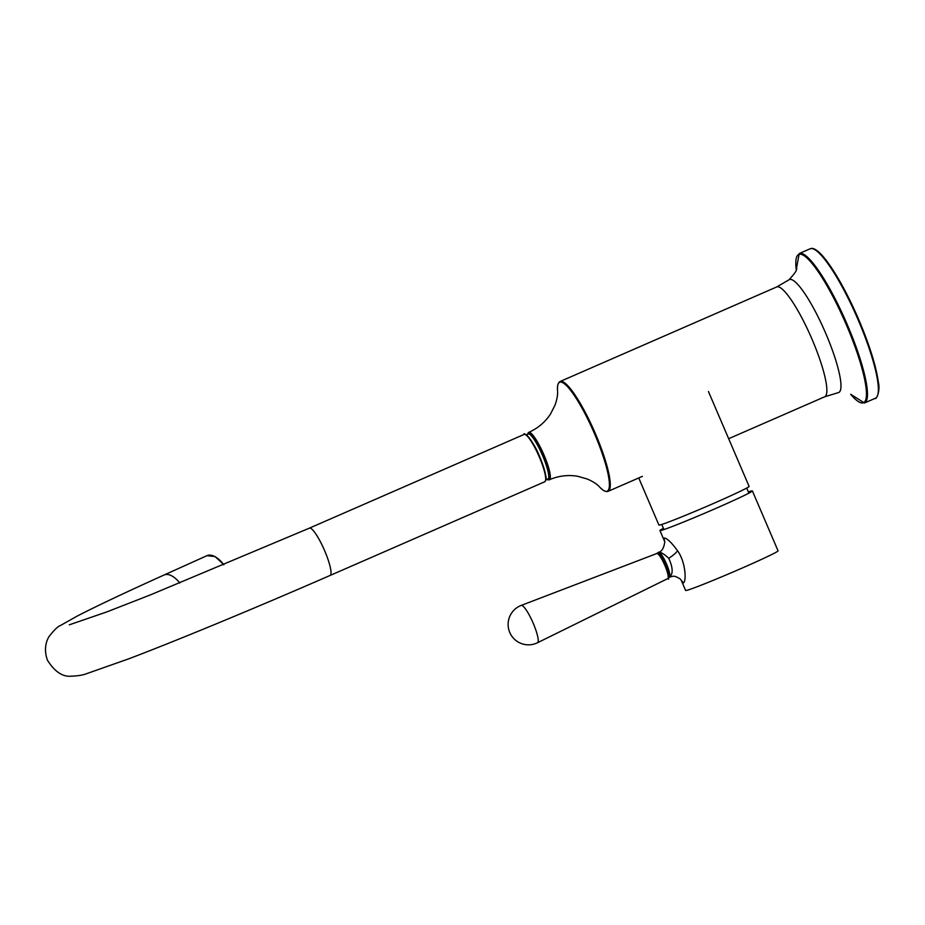<?xml version="1.0" encoding="UTF-8"?>
<svg xmlns="http://www.w3.org/2000/svg" width="925" height="925" viewBox="0 0 925 925"><rect width="100%" height="100%" fill="white"/><g stroke="black" fill="none" stroke-linecap="round" stroke-linejoin="round"><path stroke-width="1.39" d="M638.736 477.959L658.924 525.065A49.06 1.677 -23.2 0 0 715.649 502.518A49.06 1.677 -23.2 0 0 749.111 486.411L708.446 391.529M668.659 577.027A13.586 2.602 -113.6 0 0 669.342 577.188A13.586 2.602 -113.6 0 0 669.423 577.165A13.586 2.602 -113.6 0 0 666.462 563.88A13.586 2.602 -113.6 0 0 658.635 552.225L658.554 552.248C664.347 551.404 665.468 539.125 664.3 540.697L664.138 537.968C667.179 538.338 671.643 542.605 677.551 550.757C685.772 562.088 686.535 581.617 683.402 582.912L681.401 580.611M669.342 577.188C673.273 574.182 673.076 567.869 668.74 558.261C664.069 554.017 660.704 552.005 658.635 552.225A13.586 2.602 -113.6 0 0 658.554 552.248A13.586 2.602 -113.6 0 0 658.057 553.601M681.32 580.426L685.622 590.462A50.285 1.711 -23.2 0 0 686.604 590.393A50.285 1.711 -23.2 0 0 736.959 570.32A50.285 1.711 -23.2 0 0 778.064 550.849L752.383 490.921A50.285 1.711 -23.2 0 0 751.389 490.99A50.285 1.711 -23.2 0 0 748.36 491.903M663.422 528.314A50.285 1.711 -23.2 0 0 659.941 530.534A50.285 1.711 -23.2 0 0 660.924 530.476A50.285 1.711 -23.2 0 0 711.279 510.392A50.285 1.711 -23.2 0 0 752.383 490.921M537.344 642.794A20.362 3.897 -113.6 0 0 537.506 642.736A20.362 3.897 -113.6 0 0 533.182 623.184A20.362 3.897 -113.6 0 0 521.318 605.378A20.362 3.897 -113.6 0 0 521.214 605.413L656.831 553.508A13.69 2.613 -113.6 0 0 656.773 553.532M669.018 576.448A12.233 2.336 -113.6 0 0 669.099 576.425A12.233 2.336 -113.6 0 0 666.439 564.481A12.233 2.336 -113.6 0 0 659.386 553.982A12.233 2.336 -113.6 0 0 659.317 554.006A12.233 2.336 -113.6 0 0 659.247 554.052M537.506 642.736L667.781 578.587A13.69 2.613 -113.6 0 0 664.751 565.175A13.69 2.613 -113.6 0 0 656.9 553.485A13.69 2.613 -113.6 0 0 656.831 553.508L656.993 553.451C657.848 551.369 661.028 556.179 666.52 567.881C668.983 577.027 669.399 580.599 667.781 578.587A13.69 2.613 -113.6 0 1 667.677 578.634M543.449 455.135A25.819 4.937 66.4 0 1 548.895 479.948L546.513 479.508L549.392 479.74C558.712 475.785 568.193 474.641 577.813 476.306L587.225 479C592.358 481.185 596.255 483.613 598.949 486.307A59.42 11.366 -113.6 0 0 594.659 434.056A59.42 11.366 -113.6 0 0 568.493 387.772A59.42 11.366 -113.6 0 0 557.613 391.61L557.625 391.645A59.42 11.366 -113.6 0 1 568.493 387.772A59.42 11.366 -113.6 0 1 594.659 434.056A59.42 11.366 -113.6 0 1 598.949 486.296L598.926 486.272C602.568 490.458 605.621 492.146 608.083 491.337L642.424 476.352L608.083 491.337C605.621 492.146 602.568 490.458 598.926 486.272L598.949 486.307C596.255 483.613 592.358 481.185 587.225 479L577.813 476.306C568.193 474.641 558.712 475.785 549.392 479.74A25.819 4.937 66.4 0 0 543.946 454.915A25.819 4.937 66.4 0 1 549.392 479.74L548.895 479.948A25.819 4.937 66.4 0 0 543.449 455.135A25.819 4.937 66.4 0 0 528.244 432.623A25.819 4.937 66.4 0 1 543.449 455.135M546.71 479.428A25.01 4.787 -113.6 0 0 542.559 455.493A25.01 4.787 -113.6 0 0 527.146 434.588A25.01 4.787 -113.6 0 1 542.559 455.493A25.01 4.787 -113.6 0 1 546.71 479.428M595.434 433.733A59.928 11.458 66.4 0 1 608.083 491.337A59.928 11.458 66.4 0 0 595.434 433.733A59.928 11.458 66.4 0 0 560.134 381.482A59.928 11.458 66.4 0 1 595.434 433.733M847.265 324.629A81.539 15.598 66.4 0 1 864.47 403.011L850.642 394.258A80.891 15.471 -113.6 0 0 866.378 391.414A80.891 15.471 -113.6 0 0 846.421 324.976A80.891 15.471 -113.6 0 0 809.999 261.07A80.891 15.471 -113.6 0 0 796.252 269.614A80.891 15.471 -113.6 0 1 809.999 261.07A80.891 15.471 -113.6 0 1 846.421 324.976A80.891 15.471 -113.6 0 1 866.378 391.414A80.891 15.471 -113.6 0 1 850.653 394.258L864.47 403.011L875.362 398.259A81.539 15.598 -113.6 0 0 858.157 319.877A81.539 15.598 -113.6 0 0 810.127 248.79C818.937 244.339 841.195 278.795 858.747 319.599C869.454 344.909 875.975 365.664 878.311 381.863C880.773 392.188 875.42 400.375 875.362 398.259A81.539 15.598 -113.6 0 0 858.157 319.877A81.539 15.598 -113.6 0 0 810.127 248.79C818.937 244.339 841.195 278.795 858.747 319.599C869.454 344.909 875.975 365.664 878.311 381.863C880.773 392.188 875.42 400.375 875.362 398.259L864.47 403.011A81.539 15.598 66.4 0 0 847.265 324.629A81.539 15.598 66.4 0 0 799.235 253.542A81.539 15.598 66.4 0 1 847.265 324.629M788.956 279.836A61.617 11.782 66.4 0 1 825.701 333.289A61.617 11.782 66.4 0 1 838.2 392.663A61.617 11.782 66.4 0 0 825.701 333.289A61.617 11.782 66.4 0 0 788.956 279.836C794.91 273.453 797.442 269.545 796.552 268.134C797.442 269.545 794.91 273.453 788.956 279.836L776.711 286.947A59.928 11.458 66.4 0 1 812.011 339.197A59.928 11.458 66.4 0 1 824.661 396.802L838.2 392.663L824.661 396.802A59.928 11.458 66.4 0 0 812.011 339.197A59.928 11.458 66.4 0 0 776.711 286.947L788.956 279.836M528.73 432.403A25.819 4.937 66.4 0 1 543.946 454.915A25.819 4.937 66.4 0 0 528.73 432.403C537.968 428.252 545.253 422.089 550.572 413.903L555 405.162C556.885 399.924 557.752 395.403 557.613 391.599C557.023 386.13 557.868 382.742 560.134 381.482L776.711 286.947L560.134 381.482C557.868 382.742 557.023 386.13 557.625 391.645C557.752 395.403 556.885 399.924 555 405.162L550.572 413.903C545.253 422.089 537.968 428.252 528.73 432.403L528.73 432.403M179.82 582.993A25.819 12.522 65.7 0 0 164.083 575.003C125.326 592.497 96.373 606.187 77.203 616.085L60.322 625.577C57.882 626.41 54.24 629.925 49.383 636.122C47.638 638.528 42.781 647.569 47.51 660.323C54.61 671.481 62.299 676.776 70.566 676.21C77.758 675.99 83.238 675.088 87.019 673.527L128.644 658.866C176.583 640.69 256.907 607.424 330.063 575.466A25.819 4.937 -113.6 0 0 324.617 550.653A25.819 4.937 -113.6 0 0 309.401 528.14L150.706 594.775L106.676 611.968L69.317 624.814M525.516 434.681A25.276 4.833 66.4 0 1 539.68 456.753A25.276 4.833 66.4 0 1 545.542 480.549M544.744 481.763A25.819 4.937 -113.6 0 0 539.298 456.95A25.819 4.937 -113.6 0 0 524.082 434.438C522.741 431.455 532.257 437.93 539.691 456.753C544.952 470.409 546.987 478.283 545.796 480.364L544.744 481.763L330.063 575.466M223.642 564.828A25.819 12.522 -114.3 0 0 206.98 555.659L215.097 556.572L223.896 564.724M215.34 556.896A25.276 12.256 65.7 0 1 223.815 564.759M677.551 550.757A10.869 2.844 -34.7 0 1 668.74 558.261M657.964 553.913A12.869 2.463 66.4 0 1 665.237 564.77A12.869 2.463 66.4 0 1 668.255 577.477M728.669 438.704L824.661 396.802L728.669 438.704M799.235 253.542L810.127 248.79L799.235 253.542L796.252 269.637L799.235 253.542M164.083 575.003L206.98 555.659M309.401 528.14L524.082 434.438M661.768 524.452L663.953 529.551M746.706 488.053L748.892 493.152M548.537 478.63L545.912 479.774M528.961 433.79L526.348 434.935M681.239 580.241L679.817 578.668C673.573 575.13 673.597 576.194 669.434 577.154L669.423 577.165M664.323 540.767L659.941 530.534M521.284 605.389A20.385 20.385 0 0 0 509.767 632.48A20.385 20.385 0 0 0 537.564 642.713"/></g></svg>
